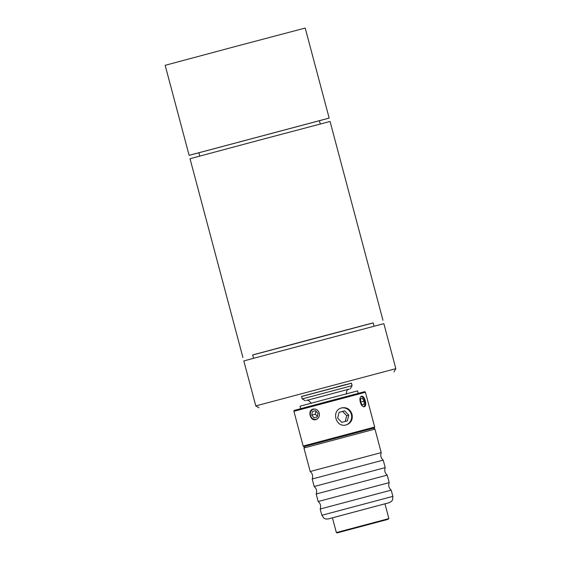 <?xml version="1.0" encoding="UTF-8"?>
<svg xmlns="http://www.w3.org/2000/svg" width="561" height="561" viewBox="0 0 561 561"><rect width="100%" height="100%" fill="white"/><g stroke="black" fill="none" stroke-linecap="round" stroke-linejoin="round"><path stroke-width="0.84" d="M306.615 400.442L349.012 389.159M350.253 388.815L352.091 385.652L302.197 398.927L301.53 396.41M310.471 415.421A5.175 4.53 -104.7 0 0 316.173 419.256A5.175 4.53 -104.7 0 0 319.216 413.085A5.175 4.53 -104.7 0 0 313.515 409.25A5.175 4.53 -104.7 0 0 310.471 415.421M316.088 419.537A5.435 4.754 75.3 0 1 310.373 415.449A5.435 4.754 75.3 0 1 313.326 409.039M318.003 413.408L315.591 410.701L312.435 411.55L311.692 415.091L314.097 417.798L317.253 416.956L318.003 413.408M315.962 411.122L315.331 414.137L317.365 416.423M315.331 414.137L311.692 415.091M315.598 410.715L312.435 411.55M341.354 408.008A8.801 8.457 -105.2 0 1 345.969 424.965M341.768 422.349L347.322 420.876L348.767 415.133L344.657 410.869L339.103 412.349L337.659 418.085L341.768 422.349M345.26 421.423L346.698 415.701L342.596 411.43L339.103 412.363M342.596 411.43L344.657 410.869M346.698 415.701L348.767 415.133M363.591 406.655A5.175 2.51 75 0 0 364.811 405.435A5.175 2.51 75 0 0 362.588 397.111A5.175 2.51 75 0 0 361.025 396.634A5.175 2.51 75 0 0 360.926 396.662M361.221 396.41A5.435 2.637 -105 0 1 362.378 396.95A5.435 2.637 -105 0 1 362.483 397.034M364.762 405.561A5.435 2.637 -105 0 1 364.713 405.687A5.435 2.637 -105 0 1 363.977 406.732M364.103 401.171L362.399 398.275L360.646 398.738L360.604 402.097L362.308 404.993L364.061 404.53L364.103 401.171L360.611 402.111M360.646 398.745L362.399 398.275M365.281 400.863C366.095 404.06 365.821 406.003 364.475 406.69C360.912 407.987 357.932 396.844 361.67 396.192C363.191 396.122 364.391 397.679 365.281 400.863M319.23 413.078C319.742 416.367 318.613 418.541 315.836 419.614C310.191 421.437 307.26 410.28 313.073 409.102C315.997 408.66 318.052 409.986 319.23 413.078M351.999 414.27C352.981 419.516 351.123 423.043 346.418 424.859C335.744 428.323 330.808 410.308 341.796 407.875C346.817 407.055 350.218 409.186 351.999 414.27M303.796 446.703L303.164 446.065L304.539 445.679L374.685 427.04L374.453 427.903L304.854 446.437M373.402 428.197L374.453 427.903M293.915 411.304L294.146 410.442L329.461 400.982L364.804 391.641L365.435 392.279L293.915 411.304L303.164 446.065M358.227 393.352L357.567 390.891L328.795 398.492L300.051 406.192L300.703 408.66M303.943 448.001L304.861 446.416L339.103 437.243L373.381 428.183L374.965 429.102L303.943 448.001L310.198 471.506C312.526 473.568 313.185 476.072 312.197 479.01L383.219 460.111L385.211 467.615L314.188 486.513C316.516 488.575 317.182 491.071 316.187 494.017L387.209 475.118L389.208 482.621L318.185 501.52C320.506 503.575 321.173 506.078 320.177 509.023L391.199 490.125L392.868 496.373L392.63 499.718L391.529 501.366L388.99 502.768M384.565 520.285L340.043 532.123L384.565 520.285M328.255 518.925L387.693 503.091L332.428 517.81L336.355 532.564L388.871 518.595L387.574 519.486M374.965 429.102L381.221 452.615L310.198 471.506M198.917 152.795L189.12 155.341L165.165 65.314L235.157 46.563L305.205 28.05L329.16 118.076L319.398 120.741M189.12 155.341L329.16 118.076M319.391 120.706L198.91 152.767M252.716 354.987L373.198 322.926M253.579 358.241L252.695 354.924L312.912 338.795L373.177 322.87L374.061 326.186M242.92 357.525L190.018 158.714L260.009 139.97L330.057 121.457L382.96 320.268M243.818 360.905L383.857 323.641L395.835 368.654L255.795 405.919L243.818 360.905M301.566 396.529L351.452 383.254M336.123 387.125L345.934 384.523L336.123 387.125M301.538 396.438L351.431 383.163M306.481 400.47L349.166 389.11C348.851 390.211 346.677 387.791 346.382 394.131M337.981 532.655L387.511 519.507L337.981 532.655M328.192 518.939L325.899 519.03L324.02 518.28L321.846 515.271L392.868 496.373M305.366 400.764L302.197 398.927M352.091 385.652L351.424 383.135M311.369 403.45C309.062 400.498 307.428 399.509 306.453 400.477L306.46 400.477M387.441 519.521L337.119 532.901L336.355 532.564M365.435 392.279L374.685 427.04M384.944 503.841L388.871 518.595M381.221 452.615C380.225 455.553 380.891 458.057 383.219 460.111M385.211 467.615C384.222 470.56 384.888 473.056 387.209 475.118M389.208 482.621C388.212 485.567 388.878 488.063 391.199 490.125M388.738 502.838L387.749 503.112M386.704 503.392L385.246 503.785M320.177 509.023L321.846 515.271M316.187 494.017L318.185 501.52M312.197 479.01L314.188 486.513M320.261 123.995L319.377 120.65M199.779 156.056L198.889 152.711M393.997 371.824L395.835 368.654M258.958 407.756L255.795 405.919"/></g></svg>
